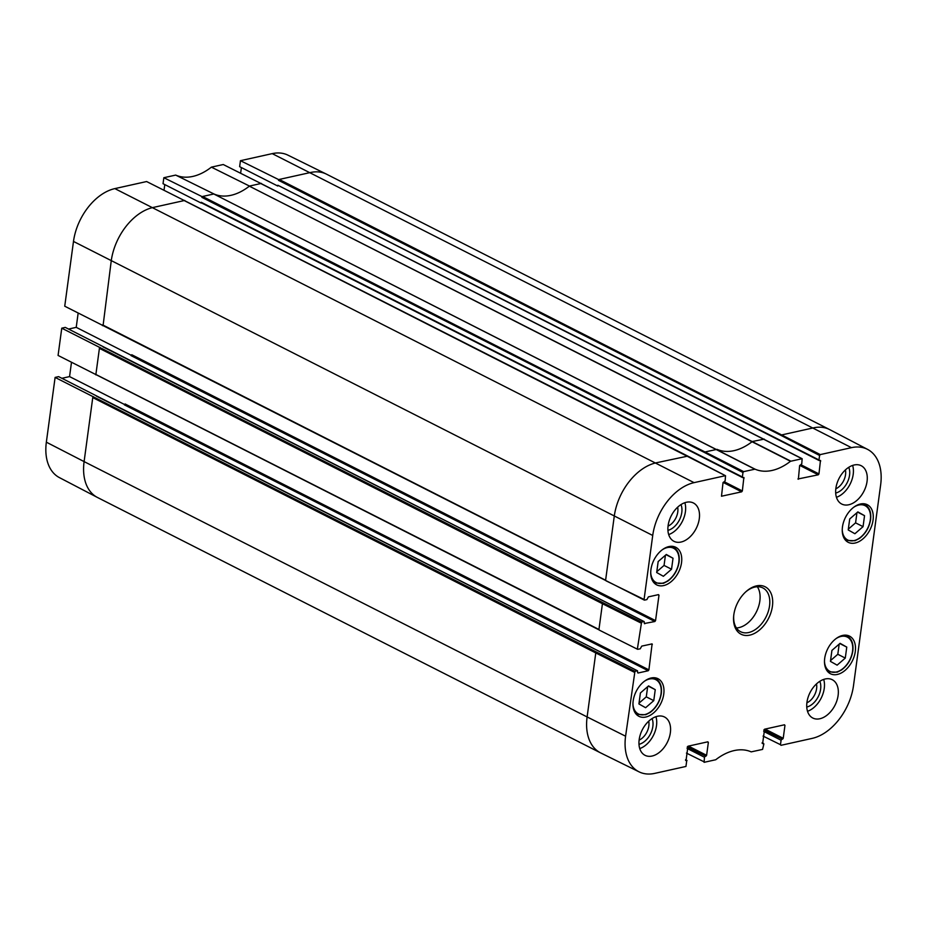 <?xml version="1.0" encoding="UTF-8"?>
<svg xmlns="http://www.w3.org/2000/svg" width="927" height="927" viewBox="0 0 927 927"><rect width="100%" height="100%" fill="white"/><g stroke="black" fill="none" stroke-linecap="round" stroke-linejoin="round"><path stroke-width="1.39" d="M658.17 561.542L666.328 554.473L673.025 558.239L671.542 569.224L663.384 576.293L656.687 572.515L658.17 561.542M656.803 571.716L664.056 565.424L665.424 555.25M671.542 569.224L664.056 565.424M673.025 558.239L666.061 554.705M849.7 518.981L857.857 511.901L864.543 515.679L863.06 526.652L854.903 533.732L848.217 529.954L849.7 518.981M848.321 529.143L855.575 522.863L856.954 512.689M863.06 526.652L855.575 522.863M864.543 515.679L857.579 512.144M184.751 200.742L146.617 181.541L114.855 188.61A48.633 31.657 116.9 0 0 73.488 241.437L64.739 306.211L102.932 325.528M164.033 190.162L164.786 184.589M764.277 439.12L752.365 441.507A55.272 35.968 -63.1 0 1 717.058 449.352L705.621 451.82L704.926 452.712L742.979 472.503L742.376 476.976L201.24 202.295L201.147 203.048L163.036 183.697L163.847 177.717L202.016 196.605L201.912 197.37L202.016 196.605M261.356 183.708L223.233 164.519L211.391 167.15A55.759 36.292 -63.1 0 1 175.678 175.087L163.847 177.717M240.638 173.14L241.391 167.567M819.584 455.481L820.279 454.589L851.461 447.66A48.633 31.657 -63.1 0 1 867.602 449.398L829.711 429.618A49.131 31.97 116.9 0 0 829.503 429.514A49.131 31.97 116.9 0 0 813.408 427.868L782.237 434.798L781.542 435.678L819.584 455.481L818.981 459.954L277.857 185.261L277.752 186.026L239.641 166.675L240.452 160.695L278.621 179.583L278.517 180.336L278.621 179.583M829.503 429.514L326.489 174.16A49.131 31.97 116.9 0 0 326.269 174.056L287.938 155.157A48.633 31.657 116.9 0 0 272.225 153.627L240.452 160.695M46.35 442.179A48.633 31.657 116.9 0 0 59.398 477.602L97.289 497.382A49.131 31.97 116.9 0 0 97.497 497.486L600.511 752.84A49.131 31.97 116.9 0 0 600.731 752.944L639.062 771.843A48.633 31.657 -63.1 0 1 625.586 736.212L634.937 671.31L596.467 652.052L595.771 652.932L92.758 397.59L84.102 461.6L46.35 442.179L55.11 377.416L58.61 376.64L637.521 670.824L637.66 672.77M61.877 378.297L69.56 376.594L71.483 362.341M61.761 328.181L65.272 327.393L643.906 621.565L641.588 622.075L603.129 602.805L61.761 328.181L58.077 355.447L96.269 374.775M68.54 329.062L76.223 327.347L78.146 313.106M131.75 354.728L131.055 355.62L654.856 621.519L655.551 620.626L131.75 354.728M125.087 403.963L124.392 404.856L648.205 670.754L648.9 669.862L125.087 403.963M76.223 327.347L131.437 355.377M657.985 594.74L658.981 595.25L655.551 620.626M654.856 621.519L644.311 623.535M643.906 621.565L644.763 623.755M99.513 347.602L95.829 374.867M100.104 347.463L99.409 348.355L602.434 603.697L598.946 629.456L96.42 374.74M184.786 200.441L153.025 207.497A49.131 31.97 116.9 0 0 111.24 260.869L103.082 325.504M687.672 456.142L656.038 462.84A49.131 31.97 116.9 0 0 614.265 516.212L605.609 580.221L102.584 324.879L102.48 325.632M277.857 185.261L819.201 460.545L820.476 460.441L818.958 473.917L800.847 464.717M799.723 465.389L818.263 474.809L818.958 473.917M261.402 183.407L249.479 186.06L211.391 167.15M818.263 474.809L797.927 478.992M742.979 472.503L743.674 471.623L755.03 469.166A55.759 36.292 116.9 0 0 790.499 461.287L802.145 458.714L801.762 463.778L799.619 465.725L798.379 479.224M261.252 183.766L801.867 458.68M637.637 649.317L599.166 630.047L637.637 649.317L640.221 648.83L641.739 646.107L652.11 643.894L648.9 669.862M596.467 652.052L55.11 377.416M92.862 396.837L92.758 397.59L93.453 396.71M69.56 376.594L124.786 404.624M648.205 670.754L638.1 673.002M763.697 731.403L781.09 740.233L780.476 744.694L763.072 736.084M687.092 748.425L704.474 757.255L704.103 762.318L715.737 759.746A55.759 36.292 116.9 0 1 751.206 751.867L762.562 749.41L763.86 744.057L762.179 743.361M783.952 724.891L784.96 725.401L784.474 724.787L764.578 729.201L762.631 743.593M685.551 759.839L686.768 760.453L685.574 760.395M707.347 741.924L708.355 742.434L707.857 741.809L687.961 746.223L686.026 760.615M708.355 742.434L706.606 755.308L688.494 746.108M687.37 746.78L705.911 756.2L706.606 755.308M723.118 482.411L741.658 491.831L721.496 496.223L723.014 482.747L725.146 480.8L725.528 475.736L687.486 455.945M790.766 461.148L249.351 186.165A55.272 35.968 -63.1 0 1 214.044 194.01A55.272 35.968 -63.1 0 1 213.928 193.963L202.607 196.478L743.674 471.623M213.928 193.963L175.678 175.087M201.24 202.295L201.738 202.909M184.647 200.8L725.528 475.736M201.472 202.886L742.597 477.579L743.871 477.463L742.353 490.939L724.23 481.739M249.479 186.06A55.272 35.968 -63.1 0 1 249.351 186.165L790.499 461.287M755.03 469.166L213.789 193.986L754.775 469.155M867.602 449.398A48.633 31.657 -63.1 0 1 880.65 484.821L853.512 685.563A48.633 31.657 -63.1 0 1 812.145 738.39L780.974 745.32L780.476 744.694M806.757 707.046A16.477 10.718 116.9 0 0 820.627 689.178A16.477 10.718 116.9 0 0 819.816 681.31M816.478 683.906A13.604 8.853 -63.1 0 1 816.606 688.657A13.604 8.853 -63.1 0 1 806.884 702.817M807.51 711.287A21.495 13.986 116.9 0 0 823.697 679.421M835.691 493.048A16.477 10.718 116.9 0 0 849.561 475.192A16.477 10.718 116.9 0 0 848.75 467.312M845.412 469.908A13.604 8.853 -63.1 0 1 845.54 474.659A13.604 8.853 -63.1 0 1 835.818 488.819M836.444 497.301A21.495 13.986 116.9 0 0 852.631 465.424M667.927 530.337A16.477 10.718 116.9 0 0 681.785 512.469A16.477 10.718 116.9 0 0 680.986 504.601M677.649 507.196A13.604 8.853 -63.1 0 1 677.776 511.947A13.604 8.853 -63.1 0 1 668.054 526.107M668.68 534.578A21.495 13.986 116.9 0 0 684.856 502.712M638.993 744.323A16.477 10.718 116.9 0 0 652.851 726.467A16.477 10.718 116.9 0 0 652.052 718.599M648.715 721.194A13.604 8.853 -63.1 0 1 648.842 725.945A13.604 8.853 -63.1 0 1 639.12 740.105M639.746 748.576A21.495 13.986 116.9 0 0 655.934 716.698M835.876 488.344A21.495 13.986 -63.1 0 1 861.195 465.713A21.495 13.986 -63.1 0 1 863.941 491.206A21.495 13.986 -63.1 0 1 841.739 504.045A21.495 13.986 -63.1 0 1 835.876 488.344M668.112 525.621A21.495 13.986 -63.1 0 1 693.431 502.99A21.495 13.986 -63.1 0 1 696.177 528.494A21.495 13.986 -63.1 0 1 673.975 541.322A21.495 13.986 -63.1 0 1 668.112 525.621M639.178 739.619A21.495 13.986 -63.1 0 1 664.497 716.988A21.495 13.986 -63.1 0 1 667.243 742.492A21.495 13.986 -63.1 0 1 645.041 755.32A21.495 13.986 -63.1 0 1 639.178 739.619M806.942 702.342A21.495 13.986 -63.1 0 1 832.261 679.711A21.495 13.986 -63.1 0 1 835.007 705.204A21.495 13.986 -63.1 0 1 812.805 718.031A21.495 13.986 -63.1 0 1 806.942 702.342M842.469 526.918A21.089 13.72 -63.1 0 1 867.301 504.717A21.089 13.72 -63.1 0 1 870.001 529.734A21.089 13.72 -63.1 0 1 848.217 542.318A21.089 13.72 -63.1 0 1 842.469 526.918M650.951 569.479A21.089 13.72 -63.1 0 1 675.783 547.289A21.089 13.72 -63.1 0 1 678.483 572.295A21.089 13.72 -63.1 0 1 656.698 584.879A21.089 13.72 -63.1 0 1 650.951 569.479M633.176 700.905A21.089 13.72 -63.1 0 1 658.019 678.715A21.089 13.72 -63.1 0 1 660.708 703.72A21.089 13.72 -63.1 0 1 638.923 716.316A21.089 13.72 -63.1 0 1 633.176 700.905M824.706 658.344A21.089 13.72 -63.1 0 1 849.538 636.142A21.089 13.72 -63.1 0 1 852.226 661.16A21.089 13.72 -63.1 0 1 830.453 673.744A21.089 13.72 -63.1 0 1 824.706 658.344M745.644 591.971A24.565 15.991 -63.1 0 1 762.851 587.915A24.565 15.991 -63.1 0 1 769.549 605.852A24.565 15.991 -63.1 0 1 740.615 631.716A24.565 15.991 -63.1 0 1 733.732 615.435M772.423 606.223A26.605 17.323 116.9 0 0 765.54 586.988A26.605 17.323 116.9 0 0 746.073 591.577A26.605 17.323 116.9 0 0 733.674 616.015A26.605 17.323 116.9 0 0 750.267 635.018A26.605 17.323 116.9 0 0 772.423 606.223M742.597 477.579L742.376 476.976M741.658 491.831L742.353 490.939M658.981 595.25L658.494 594.624L648.402 596.872L646.884 599.595L644.566 600.105L644.068 599.479L652.724 535.47A48.633 31.657 -63.1 0 1 694.08 482.643L725.262 475.713M637.417 648.715L641.588 622.075M637.255 670.8L634.937 671.31M686.768 760.453L685.957 766.444L654.775 773.373A48.633 31.657 -63.1 0 1 639.062 771.843M705.911 756.2L687.255 747.266M704.474 757.255L705.169 756.362M784.96 725.401L783.222 738.286L765.099 729.086M763.975 729.758L782.527 739.178L783.222 738.286M782.527 739.178L763.86 730.244M781.09 740.233L781.785 739.34M819.201 460.545L818.981 459.954M736.42 627.95A24.565 15.991 116.9 0 0 759.85 600.928A24.565 15.991 116.9 0 0 757.336 586.756M831.925 650.406L840.082 643.326L846.768 647.104L845.285 658.077L837.127 665.157L830.441 661.38L831.925 650.406M830.546 660.58L837.811 654.288L839.178 644.114M846.768 647.104L839.804 643.57M845.285 658.077L837.811 654.288M640.406 692.967L648.564 685.899L655.25 689.665L653.767 700.65L645.609 707.718L638.923 703.941L640.406 692.967M639.027 703.141L646.281 696.849L647.66 686.675M655.25 689.665L648.286 686.131M653.767 700.65L646.281 696.849M662.318 549.734A19.247 12.526 -63.1 0 1 678.807 562.283A19.247 12.526 -63.1 0 1 664.114 582.689A19.247 12.526 -63.1 0 1 650.719 572.562M652.782 581.136A20.058 13.059 116.9 0 0 655.227 582.99L663.465 583.315L667.938 580.997C674.022 576.362 677.73 570.07 679.074 562.11C679.85 554.821 677.961 549.862 673.384 547.208A20.058 13.059 116.9 0 0 670.453 546.327M853.837 507.173A19.247 12.526 -63.1 0 1 870.337 519.711A19.247 12.526 -63.1 0 1 855.633 540.128A19.247 12.526 -63.1 0 1 842.249 530.001M844.3 538.575A20.058 13.059 116.9 0 0 846.745 540.418L854.984 540.742L859.456 538.425C865.54 533.801 869.248 527.509 870.592 519.549C871.38 512.26 869.48 507.301 864.903 504.647A20.058 13.059 116.9 0 0 861.971 503.767M819.7 460.522L820.708 461.032M326.269 174.056A49.131 31.97 116.9 0 0 310.394 172.526L279.212 179.456L820.279 454.589M851.461 447.66L272.225 153.627M651.322 643.975L652.33 644.485M762.156 742.817L763.373 743.431M704.926 452.712L201.912 197.37M743.095 477.556L744.091 478.065M694.08 482.643L114.855 188.61M652.724 535.47L73.488 241.437M634.242 672.202L595.771 652.932L587.115 716.942L84.102 461.6A49.131 31.97 116.9 0 0 97.289 497.382M644.068 599.479L606.096 580.847M603.129 602.805L602.434 603.697L640.893 622.967M96.153 374.705L599.445 630.082M625.586 736.212L587.115 716.942A49.131 31.97 116.9 0 0 600.511 752.84M781.542 435.678L278.517 180.336M703.871 761.727L686.455 753.106M836.061 638.599A19.247 12.526 -63.1 0 1 852.562 651.148A19.247 12.526 -63.1 0 1 837.869 671.554A19.247 12.526 -63.1 0 1 824.474 661.426M826.536 670.001A20.058 13.059 116.9 0 0 828.97 671.855L837.22 672.179L841.693 669.85C847.765 665.227 851.473 658.935 852.817 650.974C853.605 643.686 851.716 638.726 847.127 636.073A20.058 13.059 116.9 0 0 844.207 635.192M644.543 681.16A19.247 12.526 -63.1 0 1 661.044 693.709A19.247 12.526 -63.1 0 1 646.339 714.114A19.247 12.526 -63.1 0 1 632.956 703.999M635.007 712.573A20.058 13.059 116.9 0 0 637.452 714.416L645.702 714.74L650.175 712.423C656.246 707.788 659.954 701.496 661.299 693.535C662.087 686.258 660.186 681.287 655.609 678.634A20.058 13.059 116.9 0 0 652.678 677.753M673.384 547.208L671.554 546.281M655.227 582.99L653.396 582.063M864.903 504.647L863.072 503.72M846.745 540.418L844.914 539.491M184.461 200.591L687.486 455.933M102.816 325.47L644.3 600.082M261.078 183.569L802.145 458.714M103.048 346.907L644.172 621.588M96.396 396.142L637.521 670.824M685.563 759.734L687.034 760.488M762.168 742.712L763.639 743.454M847.127 636.073L845.308 635.146M828.97 671.855L827.151 670.928M655.609 678.634L653.79 677.707M637.452 714.416L635.621 713.489"/></g></svg>
